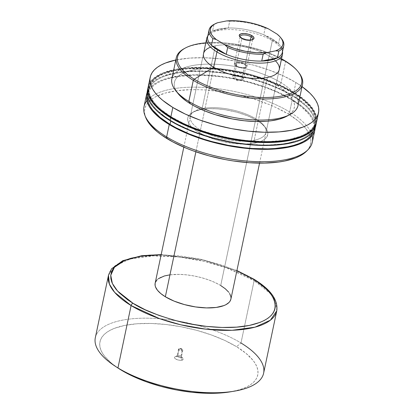 <?xml version="1.0" encoding="UTF-8"?>
<svg xmlns="http://www.w3.org/2000/svg" width="414" height="414" viewBox="0 0 414 414"><rect width="100%" height="100%" fill="white"/><g stroke="black" fill="none" stroke-linecap="round" stroke-linejoin="round"><path stroke-width="0.31" stroke-dasharray="2.07 1.55" d="M210.602 47.155A38.699 15.09 -168.1 0 1 215.368 45.804L202.13 108.628A38.699 15.09 -168.1 0 1 263.78 125.421A38.699 15.09 -168.1 0 1 254.18 140.263L255.215 143.078A40.851 15.929 11.9 0 0 259.371 141.971A40.851 15.929 11.9 0 0 265.348 127.414A40.851 15.929 11.9 0 0 200.272 109.684L202.13 108.628L215.368 45.804A38.699 15.09 -168.1 0 1 269.074 56.009A38.699 15.09 -168.1 0 1 279.259 69.604L266.021 132.423A38.699 15.09 11.9 0 0 244.653 113.529A38.699 15.09 11.9 0 0 202.13 108.628A38.699 15.09 11.9 0 0 190.285 116.463A38.699 15.09 11.9 0 0 203.885 131.962A38.699 15.09 11.9 0 0 247.324 141.117A38.699 15.09 11.9 0 0 254.18 140.263A38.699 15.09 11.9 0 0 266.021 132.423M267.418 77.439L254.18 140.263L267.418 77.439M298.794 72.605A64.501 25.15 11.9 0 0 285.562 61.619L284.998 60.806L285.562 61.619A64.501 25.15 -168.1 0 1 298.39 72.103M298.085 105.394A64.501 25.15 11.9 0 0 281.111 82.738L285.562 61.619L281.111 82.738A64.501 25.15 -168.1 0 1 289.955 114.559M286.591 116.344A61.277 23.893 11.9 0 0 278.192 86.112L281.111 82.738L278.192 86.112L273.944 83.7L264.344 79.224L253.591 75.353L242.102 72.243L224.45 69.236L213.065 68.46L202.498 68.703L197.649 69.205L189.053 70.944L182.201 73.614L177.358 77.102L175.748 79.11L174.698 81.279L174.227 83.571L174.335 85.977L175.018 88.472L178.092 93.626M295.881 82.526A85.998 33.529 -168.1 0 1 302.044 86.593L295.881 82.526L293.836 92.213L295.881 82.526A85.998 33.529 -168.1 0 0 175.821 59.994L189.638 58.089L204.469 57.753L220.45 58.845L236.968 61.324L253.378 65.101L269.064 70.023L283.414 75.907L295.881 82.526M316.472 122.42A85.998 33.529 11.9 0 0 293.836 92.213L287.875 88.824L274.399 82.546L259.309 77.113L251.339 74.784L243.184 72.745L226.639 69.599L218.411 68.527L202.43 67.435L187.599 67.777L180.794 68.481L174.485 69.536L163.592 72.641L159.116 74.67L155.343 76.983L152.316 79.566L150.054 82.386L148.176 86.909M171.567 117.002L171.453 117.55L171.567 117.002A84.927 33.11 -168.1 0 1 149.216 87.173A84.927 33.11 -168.1 0 1 204.806 67.963A84.927 33.11 -168.1 0 1 293.071 92.369A84.927 33.11 -168.1 0 1 315.416 122.197A84.927 33.11 -168.1 0 1 259.832 141.402A84.927 33.11 -168.1 0 1 171.567 117.002L161.595 109.995L157.605 106.393L154.339 102.781L151.819 99.184L150.075 95.639L149.128 92.187L148.978 88.85L149.63 85.667L151.084 82.665L153.315 79.881L156.306 77.33L160.032 75.043L164.451 73.045L169.528 71.348L181.435 68.936L188.158 68.238L202.803 67.901L218.582 68.983L226.712 70.038L243.049 73.143L258.973 77.459L266.59 80.021L280.759 85.833L293.071 92.369L292.946 92.948L293.071 92.369L298.375 95.831L307.033 102.972L310.298 106.589L312.818 110.181L314.557 113.726L315.509 117.183L315.659 120.515L315.002 123.703L313.553 126.7L311.323 129.489L308.332 132.04L304.606 134.322L300.181 136.325L289.427 139.394L283.197 140.434L269.333 141.474L261.834 141.464L246.051 140.387L237.926 139.327L229.744 137.934L213.536 134.208L198.047 129.344L190.761 126.544L183.878 123.538L171.567 117.002M286.654 140.47A84.927 33.11 11.9 0 0 315.297 122.777A84.927 33.11 11.9 0 0 292.946 92.948L280.635 86.412L266.466 80.606L250.977 75.741L234.769 72.015L218.463 69.562L202.679 68.486L188.034 68.822L175.086 70.556L164.332 73.625L159.907 75.627L156.187 77.91L153.19 80.461L150.96 83.25L149.511 86.247L148.854 89.429L149.004 92.767L149.956 96.224L151.695 99.764L154.215 103.36L157.48 106.978L161.47 110.574L168.156 115.496A84.927 33.11 11.9 0 1 149.097 87.752A84.927 33.11 11.9 0 1 204.682 68.543A84.927 33.11 11.9 0 1 292.946 92.948L302.919 99.955L310.179 107.169L312.694 110.766L314.438 114.305L315.385 117.762L315.535 121.1L314.883 124.283L313.434 127.284L311.199 130.068L308.207 132.62L304.481 134.902L300.062 136.905L294.985 138.602L286.659 140.47M293.717 92.793A85.998 33.529 -168.1 0 1 316.405 122.71L316.441 117.923L315.478 114.424L313.714 110.833L311.162 107.195L307.856 103.531L303.814 99.888L293.717 92.793L293.102 95.696L293.717 92.793A85.998 33.529 -168.1 0 0 204.687 68.093A85.998 33.529 -168.1 0 0 148.108 87.245L149.93 82.971L152.192 80.145L155.224 77.563L158.997 75.25L163.473 73.226L174.361 70.116L180.67 69.066L187.475 68.357L202.306 68.02L210.193 68.388L226.52 70.183L243.059 73.325L251.215 75.369L266.901 80.29L274.28 83.126L281.251 86.174L293.717 92.793M315.737 125.903A85.998 33.529 11.9 0 0 293.102 95.696L287.14 92.312L273.664 86.034L258.574 80.601L250.605 78.272L242.449 76.233L225.904 73.087L209.577 71.291L201.696 70.923L194.099 70.913L180.059 71.969L173.751 73.024L162.857 76.129L158.381 78.158L154.608 80.471L151.581 83.054L149.319 85.874L147.441 90.397M170.832 120.49L170.718 121.038L170.832 120.49A84.927 33.11 -168.1 0 1 148.481 90.661A84.927 33.11 -168.1 0 1 204.071 71.451A84.927 33.11 -168.1 0 1 292.336 95.857A84.927 33.11 -168.1 0 1 314.681 125.685A84.927 33.11 -168.1 0 1 259.097 144.89A84.927 33.11 -168.1 0 1 170.832 120.49L165.528 117.027L156.87 109.881L153.604 106.269L151.084 102.672L149.34 99.127L148.393 95.67L148.243 92.338L148.895 89.155L150.349 86.153L152.58 83.364L155.571 80.818L159.297 78.531L163.716 76.533L168.793 74.836L180.701 72.424L187.423 71.725L202.068 71.389L217.847 72.471L225.977 73.526L242.314 76.631L250.366 78.644L265.855 83.509L280.024 89.32L292.336 95.857L291.513 99.748L292.336 95.857L297.64 99.313L306.298 106.46L309.563 110.072L312.084 113.669L313.822 117.214L314.775 120.671L314.925 124.003L314.267 127.186L312.818 130.187L310.588 132.977L307.597 135.523L303.871 137.81L299.446 139.813L288.693 142.882L282.462 143.922L268.598 144.962L261.099 144.952L245.316 143.875L237.191 142.814L229.009 141.422L212.801 137.696L197.312 132.832L190.026 130.032L176.721 123.833L170.832 120.49M313.46 131.047A84.927 33.11 11.9 0 0 313.864 129.577A84.927 33.11 11.9 0 0 291.513 99.748L279.207 93.212L272.319 90.2L265.032 87.401L249.549 82.536L233.336 78.81L225.154 77.418L217.029 76.362L201.251 75.281L193.747 75.27L179.883 76.316L167.975 78.727L162.899 80.425L158.479 82.422L154.753 84.71L151.757 87.256L149.526 90.045L148.077 93.046L147.425 96.229M312.306 142.178A85.998 33.529 11.9 0 0 311.747 134.467A85.998 33.529 11.9 0 0 289.676 111.971L292.284 99.588A85.998 33.529 -168.1 0 1 315.178 127.817M307.245 150.437A84.756 33.048 11.9 0 0 310.184 136.429A84.756 33.048 11.9 0 0 288.377 114.088L289.676 111.971A85.998 33.529 -168.1 0 1 311.747 134.467A85.998 33.529 -168.1 0 1 312.099 135.668M190.285 116.463L203.522 53.644A38.699 15.09 -168.1 0 1 215.368 45.804A38.699 15.09 -168.1 0 1 269.074 56.009L281.344 59.709L269.074 56.009A38.699 15.09 -168.1 0 1 275.403 60.811M281.536 58.814A63.425 24.731 11.9 0 0 205.799 42.854A63.425 24.731 -168.1 0 1 281.536 58.814M306.505 151.229L308.823 148.357L310.272 145.361L310.924 142.183L310.774 138.856L309.827 135.404L308.088 131.869L305.573 128.283L302.313 124.676L298.334 121.085L288.377 114.088L276.091 107.568L269.219 104.561L254.351 99.21L238.454 94.904L222.147 91.804L206.058 90.035L198.29 89.672L190.802 89.662L176.964 90.702L165.077 93.114L155.602 96.798L151.881 99.081L148.895 101.627L146.67 104.406L145.221 107.402L144.569 110.579L144.719 113.907L145.666 117.359M255.215 143.078L245.549 144.077L234.35 143.554L222.582 141.552L214.923 139.477L204.444 135.45L195.972 130.643L191.806 127.207L190.238 125.468L188.189 122.032L187.656 118.766L187.972 117.234L189.741 114.45L192.976 112.127L200.272 109.684L209.939 108.685L217.293 108.866L225.05 109.715L236.782 112.178L247.732 115.868L256.97 120.458L261.767 123.827L265.255 127.295L266.466 129.028L267.304 130.731L267.832 133.996L266.823 136.972L265.747 138.312L262.517 140.641L255.215 143.078L254.18 140.263A38.699 15.09 -168.1 0 1 247.324 141.117A38.699 15.09 -168.1 0 1 203.885 131.962A38.699 15.09 -168.1 0 1 195.165 110.962A38.699 15.09 -168.1 0 1 202.13 108.628L200.272 109.684A40.851 15.929 11.9 0 0 192.924 112.153A40.851 15.929 11.9 0 0 192.52 127.885A40.851 15.929 11.9 0 0 255.215 143.078M146.82 100.84A85.998 33.529 -168.1 0 1 147.627 99.883A85.998 33.529 -168.1 0 1 289.676 111.971L288.377 114.088A84.756 33.048 11.9 0 0 148.264 102.305A84.756 33.048 11.9 0 0 145.661 117.338M147.172 92.415A85.998 33.529 -168.1 0 1 205.277 74.981A85.998 33.529 -168.1 0 1 292.284 99.588L289.676 111.971A85.998 33.529 11.9 0 0 147.627 99.883A85.998 33.529 11.9 0 0 144.005 106.708M147.032 92.803L148.497 89.766L150.758 86.945L153.791 84.363L157.563 82.05L162.04 80.021L167.178 78.308L179.236 75.86L193.281 74.805L208.759 75.182L225.087 76.978L241.631 80.125L257.756 84.492L265.467 87.09L279.817 92.974L292.284 99.588L302.386 106.688L306.422 110.331L309.729 113.99L312.28 117.633L314.045 121.219L315.007 124.717L315.157 128.097M313.45 131.078L314.102 127.895L313.952 124.562L313.005 121.105L311.261 117.56L308.746 113.964L301.49 106.755L291.513 99.748A84.927 33.11 11.9 0 0 203.248 75.343A84.927 33.11 11.9 0 0 147.663 94.552A84.927 33.11 11.9 0 0 147.436 96.058M315.742 125.866L315.825 120.826L314.863 117.328L313.103 113.741L310.552 110.098L307.24 106.439L303.203 102.796L293.102 95.696A85.998 33.529 11.9 0 0 203.724 70.985A85.998 33.529 11.9 0 0 147.431 90.438M316.477 122.378L316.56 117.338L315.597 113.84L313.838 110.253L311.287 106.61L307.975 102.951L303.938 99.308L293.836 92.213A85.998 33.529 11.9 0 0 204.459 67.498A85.998 33.529 11.9 0 0 148.165 86.95M286.514 116.381L289.205 114.735L292.972 110.885L294.018 108.716L294.489 106.424L294.385 104.017L292.439 98.967L288.268 93.761L282.022 88.606L278.192 86.112A61.277 23.893 11.9 0 0 202.663 68.688A61.277 23.893 11.9 0 0 177.953 93.45M175.598 90.459A64.501 25.15 -168.1 0 1 201.608 64.398A64.501 25.15 -168.1 0 1 281.111 82.738A64.501 25.15 11.9 0 0 214.074 64.201A64.501 25.15 11.9 0 0 171.857 78.789M185.011 48.21A64.501 25.15 -168.1 0 1 285.562 61.619A64.501 25.15 11.9 0 0 184.442 48.505M177.803 355.44A2.205 0.859 -168.1 0 1 181.316 356.392A2.205 0.859 -168.1 0 1 180.768 357.241L181.86 360.196A4.461 1.739 11.9 0 0 182.962 358.488A4.461 1.739 11.9 0 0 175.857 356.547L177.803 355.44L179.21 348.754A2.205 0.859 -168.1 0 1 181.632 349.033A2.205 0.859 -168.1 0 1 182.853 350.109A2.205 0.859 -168.1 0 1 182.176 350.554L180.768 357.241A2.205 0.859 11.9 0 0 181.441 356.796A2.205 0.859 11.9 0 0 180.225 355.719A2.205 0.859 11.9 0 0 177.803 355.44A2.205 0.859 11.9 0 0 177.13 355.885A2.205 0.859 11.9 0 0 178.346 356.961A2.205 0.859 11.9 0 0 180.768 357.241L182.351 349.385L179.21 348.754L180.944 348.464L182.176 350.554L180.944 348.464L179.21 348.754C178.165 349.768 179.153 350.368 182.176 350.554A2.205 0.859 -168.1 0 1 179.754 350.275A2.205 0.859 -168.1 0 1 178.537 349.199A2.205 0.859 -168.1 0 1 179.21 348.754L177.803 355.44L174.863 356.935L174.537 357.898L175.665 359.021L178.724 360.118L181.177 360.289L183.123 359.528L182.952 358.472L181.404 357.38L178.134 356.495L175.857 356.547A4.461 1.739 11.9 0 0 175.055 356.816A4.461 1.739 11.9 0 0 176.147 359.285A4.461 1.739 11.9 0 0 181.86 360.196L180.768 357.241A2.205 0.859 -168.1 0 1 177.948 356.79A2.205 0.859 -168.1 0 1 177.409 355.569A2.205 0.859 -168.1 0 1 177.803 355.44M240.198 37.11A6.448 2.515 11.9 0 0 240.487 37.586A6.448 2.515 11.9 0 0 241.807 38.683L241.243 37.871L241.807 38.683A6.448 2.515 -168.1 0 1 240.198 37.11M241.6 79.99A5.377 2.096 11.9 0 0 243.246 78.903A5.377 2.096 11.9 0 0 240.275 76.279A5.377 2.096 11.9 0 0 234.371 75.596L237.01 63.063A5.377 2.096 -168.1 0 1 242.92 63.746A5.377 2.096 -168.1 0 1 245.885 66.369A5.377 2.096 -168.1 0 1 244.239 67.456L241.6 79.99L237.372 80.704L234.371 75.596C239.106 74.458 246.785 79.121 241.6 79.99L233.946 78.453L234.371 75.596L237.372 80.704L241.6 79.99L244.239 67.456L241.497 67.518L238.459 66.82L236.151 65.598L235.354 64.258L235.814 63.528L237.833 62.954L242.795 63.699L244.472 64.48L245.833 65.831L245.766 66.654L244.239 67.456A5.377 2.096 -168.1 0 1 238.335 66.778A5.377 2.096 -168.1 0 1 235.364 64.149A5.377 2.096 -168.1 0 1 237.01 63.063L234.371 75.596A5.377 2.096 11.9 0 0 232.725 76.688A5.377 2.096 11.9 0 0 235.695 79.312A5.377 2.096 11.9 0 0 241.6 79.99M245.238 64.325A6.448 2.515 11.9 0 0 238.536 62.473A6.448 2.515 11.9 0 0 234.314 63.932A6.448 2.515 11.9 0 0 236.011 66.193L241.807 38.683L236.011 66.193A6.448 2.515 11.9 0 0 242.718 68.051A6.448 2.515 11.9 0 0 246.935 66.592A6.448 2.515 11.9 0 0 245.238 64.325L250.361 40.023L245.238 64.325L242.05 63.016L238.386 62.467L235.473 62.856L234.298 64.056L234.702 65.117L236.948 66.69L240.43 67.787L242.868 68.051L244.964 67.896L246.796 66.933L246.873 65.945L245.238 64.325M282.591 52.594A38.699 15.09 11.9 0 0 272.298 40.727L272.293 38.994A38.16 14.878 -168.1 0 1 278.524 43.718A38.16 14.878 -168.1 0 1 282.441 50.699L282.514 51.574M230.893 299.131A38.699 15.09 11.9 0 0 220.709 285.536L272.298 40.727A38.699 15.09 -168.1 0 1 282.472 51.755M213.707 67.234L195.884 151.819L213.707 67.234M276.769 310.821L275.812 302.023L270.554 293.785L254.134 280.614A2.148 1.325 121.3 0 0 253.725 279.098A2.148 1.325 -58.7 0 1 254.134 280.614A85.998 33.529 -168.1 0 1 276.769 310.821M263.62 373.2A85.998 33.529 11.9 0 0 240.989 342.994L254.134 280.614L240.989 342.994L236.534 346.678L240.989 342.994A85.998 33.529 11.9 0 0 151.607 318.283A85.998 33.529 11.9 0 0 95.318 337.731M230.184 391.856A80.626 31.433 11.9 0 0 236.534 346.678L245.999 353.333L252.892 360.18L255.283 363.595L256.934 366.959L257.834 370.24L257.979 373.407L257.358 376.429L255.981 379.276L253.86 381.92L251.019 384.342L247.484 386.51L243.287 388.41L238.469 390.019L230.256 391.846M207.828 35.832L208.242 35.061A38.16 14.878 -168.1 0 1 212.563 31.185L213.991 24.405L217.547 22.754L213.991 24.405L212.563 31.185A38.16 14.878 11.9 0 0 207.652 36.66M282.338 52.402A38.16 14.878 11.9 0 0 278.524 43.718L272.293 38.994L263.759 34.745L265.188 27.966L268.541 28.908L265.188 27.966A38.16 14.878 11.9 0 0 229.698 21.223L228.269 28.002L212.563 31.185L228.269 28.002L219.332 28.933L212.563 31.185A38.16 14.878 -168.1 0 1 228.269 28.002A38.16 14.878 -168.1 0 1 263.759 34.745A38.16 14.878 11.9 0 0 228.269 28.002L229.698 21.223A38.16 14.878 -168.1 0 1 265.188 27.966L263.759 34.745A38.16 14.878 -168.1 0 1 272.293 38.994L272.298 40.727L220.709 285.536L215.099 282.56L208.64 279.911L201.582 277.696L194.197 275.993L186.766 274.88L179.572 274.389L169.838 274.86M118.326 368.258L111.713 363.414L104.825 356.568L102.434 353.152L100.783 349.789L99.877 346.508L99.738 343.341L100.359 340.318L101.735 337.472L103.852 334.822L106.693 332.406L110.233 330.232L114.43 328.333L124.64 325.42L136.93 323.774L150.836 323.453L165.817 324.478L181.301 326.806L196.691 330.341L211.394 334.962L224.849 340.474L236.534 346.678A80.626 31.433 11.9 0 0 126.192 325.125A80.626 31.433 11.9 0 0 118.383 368.3M114.968 366.054A85.998 33.529 -168.1 0 1 123.289 320.001A85.998 33.529 -168.1 0 1 240.989 342.994M108.463 275.351A85.998 33.529 -168.1 0 1 164.756 255.904A85.998 33.529 -168.1 0 1 254.134 280.614L225.78 267.563L204.547 261.394L179.371 257.006L153.113 255.888L130.229 258.998L114.828 266L108.463 275.351M161.134 254.791L204.118 260.121L236.87 270.751L219.342 264.272L203.621 260.008L195.563 258.315L179.464 255.899L161.134 254.791M158.386 278.684L157.02 279.843M155.343 282.483L155.157 283.15M230.898 299.11L231.002 298.365M229.708 293.655L228.559 292.015M220.709 285.536A38.699 15.09 11.9 0 0 180.488 274.415A38.699 15.09 11.9 0 0 155.157 283.171M207.787 36.018A38.699 15.09 -168.1 0 1 235.111 29.772A38.699 15.09 -168.1 0 1 272.298 40.727A38.699 15.09 11.9 0 0 234.133 29.704A38.699 15.09 11.9 0 0 207.342 36.737M281.551 38.714A38.16 14.878 11.9 0 0 279.952 36.934L278.524 43.718L263.759 34.745L278.524 43.718L279.952 36.934A38.16 14.878 -168.1 0 1 281.142 38.212M279.952 36.934L277.002 34.051L279.952 36.934M229.698 21.223L226.551 20.933L229.698 21.223M252.38 39.677A6.448 2.515 -168.1 0 1 241.807 38.683A6.448 2.515 11.9 0 0 251.919 39.998A6.448 2.515 11.9 0 0 252.38 39.677M263.78 125.421L265.348 127.414M315.416 122.197L315.297 122.777M314.681 125.685L313.864 129.577M148.481 90.661L147.663 94.552M149.216 87.173L149.097 87.752M195.165 110.962L192.924 112.153M181.316 356.392L182.962 358.488M182.853 350.109L181.441 356.796M182.351 349.385L180.944 348.464L179.288 348.738M240.487 37.586L239.701 36.592M243.246 78.903L245.885 66.369M234.314 63.932L240.11 36.422M259.552 163.132L279.259 69.604M236.917 270.539L199.802 258.993L161.181 254.579M183.816 147.172L203.522 53.644M246.935 66.592L252.737 39.082M241.414 80.026L237.372 80.704L233.946 78.453M232.725 76.688L235.364 64.149M251.919 39.998L253.042 39.402M178.537 349.199L177.13 355.885M177.409 355.569L175.055 356.816"/><path stroke-width="0.62" d="M282.472 51.755A38.699 15.09 -168.1 0 1 282.483 54.317L279.259 69.604A38.699 15.09 -168.1 0 1 267.418 77.439A38.699 15.09 -168.1 0 1 213.707 67.234L194.254 79.203L193.281 80.332A64.501 25.15 11.9 0 0 272.785 98.667A64.501 25.15 11.9 0 0 298.794 72.605L298.008 71.612A63.425 24.731 -168.1 0 1 272.433 97.238A63.425 24.731 -168.1 0 1 194.254 79.203A63.425 24.731 11.9 0 0 282.276 95.929A63.425 24.731 11.9 0 0 284.998 60.806A63.425 24.731 -168.1 0 1 298.008 71.612M177.948 93.44L180.452 96.229L186.698 101.389L190.528 103.883L188.831 101.446L190.528 103.883A61.277 23.893 11.9 0 0 286.591 116.344L289.955 114.559A64.501 25.15 -168.1 0 1 188.831 101.446L193.281 80.332L188.831 101.446A64.501 25.15 11.9 0 0 255.868 119.982A64.501 25.15 11.9 0 0 298.085 105.394L302.536 84.275A64.501 25.15 -168.1 0 1 260.318 98.863A64.501 25.15 -168.1 0 1 193.281 80.332A64.501 25.15 -168.1 0 1 176.307 57.675A64.501 25.15 -168.1 0 1 185.011 48.21M298.39 72.103A64.501 25.15 -168.1 0 1 302.536 84.275M318.511 112.732A85.998 33.529 -168.1 0 0 302.044 86.593L310.019 93.264L313.326 96.923L315.877 100.566L317.641 104.152L318.604 107.656L318.754 111.03L318.092 114.254L316.622 117.291L314.366 120.117L311.333 122.699L307.561 125.012L303.084 127.036L292.191 130.146L279.077 131.906L264.246 132.242L248.265 131.15L231.752 128.671L215.337 124.893L199.657 119.972L185.306 114.088L172.84 107.469L170.801 117.157A85.998 33.529 11.9 0 0 260.178 141.867A85.998 33.529 11.9 0 0 316.472 122.42L318.511 112.732A85.998 33.529 -168.1 0 1 262.222 132.18A85.998 33.529 -168.1 0 1 172.84 107.469A85.998 33.529 -168.1 0 1 150.21 77.263A85.998 33.529 -168.1 0 1 175.821 59.994L165.636 62.959L161.16 64.982L157.387 67.296L154.355 69.878L152.093 72.704L150.629 75.741L149.966 78.965L150.116 82.339L151.079 85.843L152.844 89.429L155.39 93.067L158.702 96.731L162.738 100.374L172.84 107.469L170.801 117.157L183.262 123.776L197.613 129.66L205.323 132.252L221.454 136.625L229.713 138.359L246.226 140.838L254.32 141.562L269.804 141.94L283.844 140.884L290.152 139.834L301.04 136.723L305.516 134.7L309.289 132.382L312.322 129.805L314.583 126.979L316.477 122.378M286.659 140.47L276.355 141.712L261.71 142.043L245.932 140.967L229.62 138.519L213.412 134.788L197.923 129.929L183.754 124.117L171.443 117.581A84.927 33.11 11.9 0 1 168.162 115.501L171.443 117.581A84.927 33.11 11.9 0 0 286.654 140.47M316.348 122.999A85.998 33.529 -168.1 0 0 316.405 122.71L314.459 127.559L312.197 130.384L309.17 132.966L305.397 135.28L300.921 137.303L295.782 139.021L283.719 141.469L276.914 142.173L262.083 142.509L246.102 141.417L229.589 138.938L221.33 137.205L213.174 135.161L197.488 130.239L183.143 124.355L170.677 117.736L170.066 120.645A85.998 33.529 11.9 0 0 259.443 145.355A85.998 33.529 11.9 0 0 315.737 125.903L316.348 122.999A85.998 33.529 -168.1 0 1 260.054 142.452A85.998 33.529 -168.1 0 1 170.677 117.736A85.998 33.529 -168.1 0 1 148.046 87.53A85.998 33.529 -168.1 0 1 148.108 87.245L147.953 92.607L148.916 96.11L150.68 99.696L153.227 103.34L156.539 106.998L160.575 110.641L170.677 117.736L170.066 120.645L176.028 124.029L189.503 130.312L204.588 135.74L220.719 140.108L237.263 143.254L253.585 145.05L269.069 145.428L283.109 144.372L295.166 141.93L300.305 140.211L304.782 138.188L308.554 135.87L311.587 133.287L313.848 130.467L315.742 125.866M170.718 121.038L170.014 124.381A84.927 33.11 11.9 0 0 256.457 148.709A84.927 33.11 11.9 0 0 313.46 131.047L312.001 134.079L309.765 136.868L306.774 139.414L303.048 141.702L298.629 143.705L293.552 145.397L287.875 146.773L274.922 148.507L267.78 148.854L252.493 148.481L244.498 147.767L228.186 145.314L211.978 141.588L204.107 139.285L189.208 133.924L175.903 127.724L170.014 124.381L170.718 121.038M314.914 129.794A85.998 33.529 -168.1 0 0 315.178 127.817L314.495 131.321L313.025 134.359L310.769 137.179L307.737 139.761L303.964 142.08L299.488 144.103L294.349 145.821L288.594 147.213L275.481 148.968L268.246 149.319L252.768 148.942L236.441 147.146L219.896 144L203.771 139.632L188.68 134.203L175.21 127.921L169.243 124.536L166.635 136.915A85.998 33.529 11.9 0 0 256.012 161.631A85.998 33.529 11.9 0 0 312.306 142.178L314.914 129.794A85.998 33.529 -168.1 0 1 258.626 149.247A85.998 33.529 -168.1 0 1 169.243 124.536A85.998 33.529 -168.1 0 1 146.613 94.33A85.998 33.529 -168.1 0 1 147.172 92.415L146.37 96.027L146.52 99.407L147.482 102.905L149.247 106.491L151.793 110.134L155.105 113.793L159.142 117.436L169.243 124.536L166.635 136.915L167.116 138.674A84.756 33.048 11.9 0 0 306.5 151.234A84.756 33.048 11.9 0 0 307.245 150.437M312.099 135.668A85.998 33.529 -168.1 0 1 308.063 149.661A85.998 33.529 -168.1 0 1 166.635 136.915A85.998 33.529 -168.1 0 1 144.864 115.268A85.998 33.529 -168.1 0 1 146.82 100.84M284.998 60.806L281.344 59.709L284.998 60.806A63.425 24.731 11.9 0 0 281.536 58.814A63.425 24.731 -168.1 0 1 284.998 60.806M275.403 60.811A38.699 15.09 -168.1 0 1 267.418 77.439A38.699 15.09 -168.1 0 1 213.707 67.234A38.699 15.09 -168.1 0 1 210.602 47.155M185.56 47.91L184.442 48.505A64.501 25.15 11.9 0 0 193.281 80.332L194.254 79.203A63.425 24.731 -168.1 0 1 185.56 47.91A63.425 24.731 -168.1 0 1 205.799 42.854A63.425 24.731 11.9 0 0 194.254 79.203L213.707 67.234A38.699 15.09 -168.1 0 1 203.522 53.644L206.746 38.357A38.699 15.09 -168.1 0 1 207.787 36.018M145.666 117.359L147.405 120.893L149.915 124.479L157.16 131.678L161.817 135.218L172.995 142.012L186.269 148.202L193.54 150.996L208.998 155.85L225.175 159.571L233.341 160.958L249.43 162.728L264.691 163.1L278.529 162.06L284.744 161.025L295.477 157.957L299.891 155.964L303.607 153.682L306.593 151.136M144.864 115.268L145.661 117.338A84.756 33.048 11.9 0 0 167.116 138.674L166.635 136.915A85.998 33.529 11.9 0 1 144.005 106.708L146.613 94.33M147.436 96.058L147.57 99.562L148.522 103.019L150.266 106.564L152.782 110.16L160.037 117.369L170.014 124.381A84.927 33.11 11.9 0 1 147.436 96.058M147.441 90.397L147.337 95.515L148.3 99.013L150.065 102.6L152.616 106.243L155.923 109.901L159.964 113.545L170.066 120.645A85.998 33.529 11.9 0 1 147.431 90.438L148.046 87.53M148.176 86.909L148.072 92.027L149.035 95.525L150.799 99.117L153.351 102.755L156.658 106.419L160.699 110.062L170.801 117.157A85.998 33.529 11.9 0 1 148.165 86.95L150.21 77.263M176.307 57.675L171.857 78.789A64.501 25.15 11.9 0 0 188.831 101.446A64.501 25.15 -168.1 0 1 175.598 90.459L177.953 93.45A61.277 23.893 11.9 0 0 190.528 103.883L194.777 106.294L204.376 110.771L215.125 114.642L232.502 118.989L244.27 120.759L255.655 121.535L266.223 121.292L271.072 120.79L279.662 119.051L286.597 116.339M251.039 36.815A6.448 2.515 11.9 0 0 243.561 34.957A6.448 2.515 11.9 0 0 240.198 37.11A6.448 2.515 -168.1 0 1 240.11 36.422A6.448 2.515 -168.1 0 1 244.332 34.962A6.448 2.515 -168.1 0 1 251.039 36.815L250.361 40.023L251.039 36.815A6.448 2.515 -168.1 0 1 252.737 39.082A6.448 2.515 -168.1 0 1 252.38 39.677A6.448 2.515 11.9 0 0 251.039 36.815L252.012 35.692L251.039 36.815M241.243 37.871A7.524 2.934 -168.1 0 1 239.701 36.592A7.524 2.934 -168.1 0 1 242.733 33.55A7.524 2.934 -168.1 0 1 252.012 35.692L248.291 34.165L244.012 33.524L240.612 33.979L239.24 35.376L239.716 36.613L242.335 38.45L246.397 39.728L249.244 40.039L251.686 39.858L253.823 38.735L253.917 37.581L252.012 35.692A7.524 2.934 -168.1 0 1 253.042 39.402A7.524 2.934 -168.1 0 1 241.243 37.871M282.441 50.699A38.16 14.878 -168.1 0 1 277.427 57.877A38.16 14.878 -168.1 0 1 261.72 61.06A38.16 14.878 -168.1 0 1 226.23 54.317A38.16 14.878 -168.1 0 1 217.697 50.063L216.931 51.952A38.699 15.09 11.9 0 0 259.169 63.119A38.699 15.09 11.9 0 0 282.591 52.594L282.514 51.574M155.157 283.15L155.115 285.453L155.545 287.026L157.486 290.281L160.792 293.567L165.341 296.76L195.884 151.819L165.341 296.76A38.699 15.09 11.9 0 0 205.561 307.881A38.699 15.09 11.9 0 0 230.893 299.131L259.552 163.132M282.483 54.317A38.699 15.09 -168.1 0 1 257.151 63.073A38.699 15.09 -168.1 0 1 216.931 51.952L213.707 67.234L216.931 51.952A38.699 15.09 -168.1 0 1 206.746 38.357M240.989 342.994A85.998 33.529 -168.1 0 1 234.215 391.183A85.998 33.529 -168.1 0 1 117.949 367.937L131.098 305.558A2.148 1.325 -58.7 0 1 133.044 303.307L145.195 309.76L159.188 315.499L174.48 320.301L190.481 323.981L206.586 326.398L222.163 327.464L236.627 327.132L249.409 325.42L260.028 322.387L264.396 320.415L268.07 318.154L271.03 315.639L273.23 312.886L274.663 309.926L275.31 306.784L275.16 303.488L274.223 300.078L272.505 296.579L270.016 293.029L266.792 289.458L258.243 282.405L253.006 278.989L247.189 275.688L236.87 270.751L253.006 278.989A2.148 1.325 -58.7 0 1 253.725 279.098A2.148 1.325 121.3 0 0 253.006 278.989C271.91 288.522 293.04 315.949 249.409 325.42C229.273 329.684 200.185 326.931 178.869 321.44C157.32 315.473 142.043 309.429 133.044 303.307A2.148 1.325 121.3 0 0 131.098 305.558L159.452 318.609L180.685 324.778L205.856 329.166L232.119 330.284L254.998 327.174L270.404 320.172L276.769 310.821A85.998 33.529 -168.1 0 1 220.476 330.269A85.998 33.529 -168.1 0 1 131.098 305.558L117.949 367.937A85.998 33.529 11.9 0 0 207.331 392.653A85.998 33.529 11.9 0 0 263.62 373.2L276.769 310.821C278.239 299.876 270.554 289.303 253.715 279.088L236.917 270.539M230.256 391.846L220.781 392.974L206.876 393.29L191.894 392.265L176.416 389.941L161.025 386.402L146.323 381.786L132.868 376.269L126.777 373.242L117.949 367.937L121.183 370.064A80.626 31.433 11.9 0 0 230.184 391.856L234.215 391.183M207.828 35.832L207.342 36.737A38.699 15.09 11.9 0 0 216.931 51.952L217.697 50.063L226.23 54.317A38.16 14.878 11.9 0 0 261.72 61.06L263.149 54.281A38.16 14.878 -168.1 0 1 227.659 47.538L226.23 54.317L211.466 45.343L212.894 38.564A38.16 14.878 -168.1 0 1 209.08 29.88A38.16 14.878 -168.1 0 1 213.991 24.405A38.16 14.878 11.9 0 0 213.893 24.457A38.16 14.878 11.9 0 0 212.894 38.564L216.253 39.511L213.536 37.053L211.601 34.585L210.488 32.173L210.234 29.865L210.835 27.722L212.278 25.797L214.535 24.126L217.547 22.754L226.551 20.933L236.684 20.85L247.753 22.258L253.311 23.489L258.714 25.031L268.541 28.908L277.002 34.051L279.719 36.51L281.655 38.978L282.767 41.39L283.021 43.698L282.42 45.84L280.977 47.765L278.72 49.437L275.708 50.808L266.704 52.63L256.571 52.713L245.502 51.305L234.541 48.531L224.714 44.655L216.253 39.511L224.714 44.655L227.659 47.538L226.23 54.317L211.466 45.343A38.16 14.878 -168.1 0 1 208.242 35.061M209.08 29.88L207.652 36.66A38.16 14.878 11.9 0 0 211.466 45.343L212.894 38.564L216.253 39.511A37.089 14.459 -168.1 0 1 215.011 23.862A37.089 14.459 -168.1 0 1 217.547 22.754L226.551 20.933A37.089 14.459 -168.1 0 1 268.541 28.908L277.002 34.051A37.089 14.459 -168.1 0 1 280.764 37.721A37.089 14.459 -168.1 0 1 275.708 50.808L278.855 51.098L277.427 57.877A38.16 14.878 11.9 0 0 282.338 52.402L283.766 45.618A38.16 14.878 -168.1 0 1 278.855 51.098L277.427 57.877L261.72 61.06L263.149 54.281L266.704 52.63L275.708 50.808L278.855 51.098A38.16 14.878 11.9 0 0 281.551 38.714L280.764 37.721M161.181 254.579L141.8 255.697L122.73 260.716L111.578 268.8L108.463 275.351L109.42 284.149L114.678 292.387L131.098 305.558A85.998 33.529 -168.1 0 1 108.463 275.351L95.318 337.731A85.998 33.529 11.9 0 0 117.949 367.937A85.998 33.529 -168.1 0 1 114.968 366.054L118.383 368.3A80.626 31.433 11.9 0 0 121.183 370.064L118.326 368.258M133.044 303.307L117.581 291.083L112.354 283.466L110.761 275.269L114.455 267.258L124.516 260.525L140.682 256.157L161.134 254.791L149.423 255.164L142.789 255.852L131.031 258.238L126.016 259.909L121.654 261.886L117.974 264.142L115.02 266.657L112.815 269.411L111.382 272.371L110.74 275.517L110.885 278.808L111.821 282.219L113.545 285.717L116.029 289.267L119.258 292.838L127.802 299.891L133.044 303.307M169.838 274.86L164.41 275.957L158.386 278.684M157.02 279.843L155.343 282.483M183.816 147.172L155.157 283.171A38.699 15.09 11.9 0 0 165.341 296.76L174.087 301.113L184.463 304.601L195.579 306.934L206.472 307.907L216.212 307.442L223.948 305.568L225.966 304.657L229.025 302.453L230.044 301.18L230.898 299.11M231.002 298.365L230.934 296.843L229.708 293.655M228.559 292.015L225.252 288.729L220.709 285.536M217.697 50.063A38.16 14.878 -168.1 0 1 211.466 45.343L217.697 50.063M281.142 38.212A38.16 14.878 -168.1 0 1 283.766 45.618M277.427 57.877L261.72 61.06L270.658 60.128L277.427 57.877M227.659 47.538A38.16 14.878 11.9 0 0 263.149 54.281L266.704 52.63A37.089 14.459 -168.1 0 1 224.714 44.655L227.659 47.538M308.063 149.661L306.5 151.234M213.893 24.457L215.011 23.862"/></g></svg>
